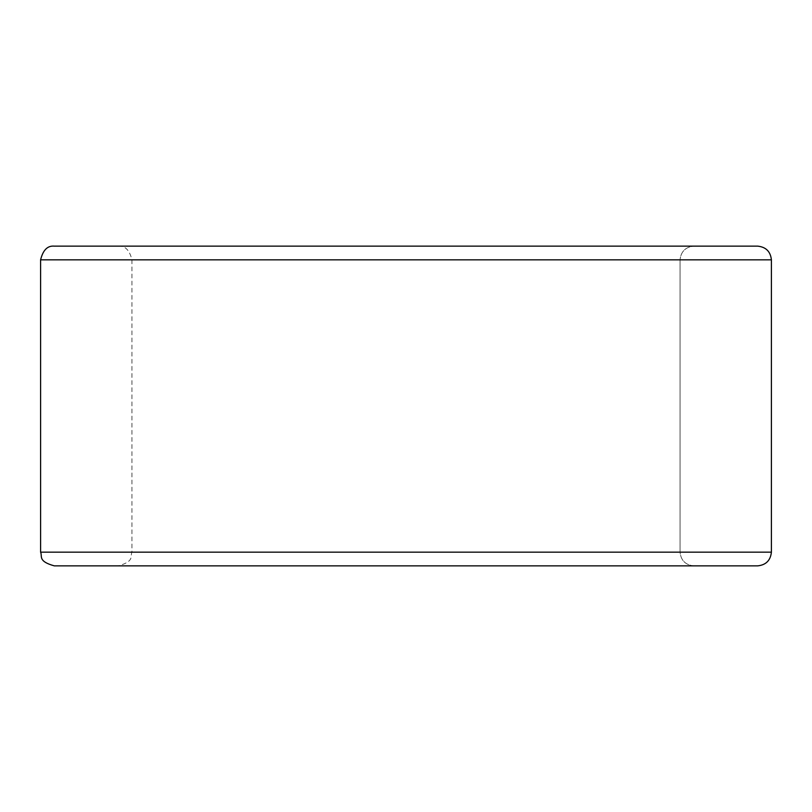 <?xml version="1.0" encoding="UTF-8"?>
<svg xmlns="http://www.w3.org/2000/svg" width="812" height="812" viewBox="0 0 812 812"><rect width="100%" height="100%" fill="white"/><g stroke="black" fill="none" stroke-linecap="round" stroke-linejoin="round"><path stroke-width="0.61" stroke-dasharray="4.06 3.04" d="M680.05 259.84L131.95 259.84L680.05 259.84L680.05 552.16L131.95 552.16L680.05 552.16L680.05 259.84L131.95 259.84L680.05 259.84C680.923 251.578 685.49 247.01 693.752 246.137L118.247 246.137L693.752 246.137C685.49 247.01 680.923 251.578 680.05 259.84M40.6 259.84L771.4 259.84L40.6 259.84M771.4 552.16L40.6 552.16L771.4 552.16M757.697 246.137L54.302 246.137L757.697 246.137M54.302 565.862L757.697 565.862L54.302 565.862M693.752 565.862L118.247 565.862L693.752 565.862C685.49 564.99 680.923 560.422 680.05 552.16L131.95 552.16L680.05 552.16C680.923 560.422 685.49 564.99 693.752 565.862M118.247 246.137C124.997 245.508 129.565 250.076 131.95 259.84L131.95 552.16C130.001 556.423 134.893 561.224 118.247 565.862"/><path stroke-width="1.22" d="M771.4 259.84L40.6 259.84L771.4 259.84L771.4 552.16L771.4 259.84C770.527 251.578 765.96 247.01 757.697 246.137L54.302 246.137L757.697 246.137C765.96 247.01 770.527 251.578 771.4 259.84M54.302 246.137C47.553 245.508 42.985 250.076 40.6 259.84L40.6 552.16L771.4 552.16L40.6 552.16C42.549 556.423 37.657 561.224 54.302 565.862L757.697 565.862L54.302 565.862M771.4 552.16C770.527 560.422 765.96 564.99 757.697 565.862C765.96 564.99 770.527 560.422 771.4 552.16"/></g></svg>
